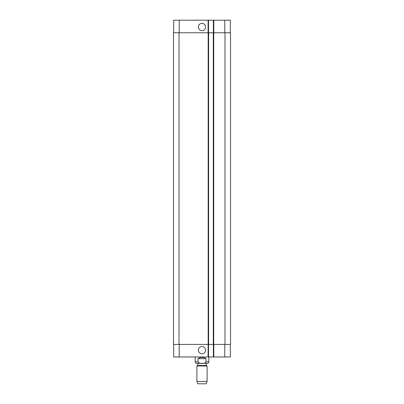 <?xml version="1.0" encoding="UTF-8"?>
<svg xmlns="http://www.w3.org/2000/svg" width="404" height="404" viewBox="0 0 404 404"><rect width="100%" height="100%" fill="white"/><g stroke="black" fill="none" stroke-linecap="round" stroke-linejoin="round"><path stroke-width="0.61" d="M205.969 358.681L205.969 361.832C204.641 364.065 199.359 364.065 198.031 361.832L198.031 358.681L205.969 358.681C203.323 356.995 200.677 356.995 198.031 358.681M208.812 356.979L208.812 361.832C208.722 362.762 208.212 363.272 207.277 363.363L196.723 363.363L197.743 363.363L197.743 365.494L196.889 365.984L196.889 381.462L207.111 381.462L207.111 365.984L196.889 365.984M197.743 365.494L206.257 365.494L206.257 363.363L197.743 363.363M206.257 365.494L207.111 365.984M207.111 381.462L206.257 383.8L197.743 383.8L196.889 381.462M198.354 27.012A3.646 3.646 0 0 1 203.823 23.856A3.646 3.646 0 0 1 203.823 30.169A3.646 3.646 0 0 1 198.354 27.012M198.354 350.167A3.646 3.646 0 0 1 203.823 347.006A3.646 3.646 0 0 1 203.823 353.323A3.646 3.646 0 0 1 198.354 350.167M230.315 32.759L230.315 20.2L173.685 20.2L173.685 32.759M230.315 344.415L230.315 356.979L173.685 356.979L173.685 344.415M213.368 344.415L213.368 356.979M208.514 344.415L208.514 356.979M208.171 344.415L230.527 344.415L230.527 32.759L173.473 32.759L173.473 344.415L208.171 344.415L208.171 32.759M213.368 32.759L213.368 20.2M208.514 32.759L208.514 20.2M208.6 344.415L208.6 32.759M213.282 344.415L213.282 32.759M208.812 361.832L205.969 361.832M198.031 361.832L195.188 361.832C195.278 362.762 195.788 363.272 196.723 363.363M179.219 344.415L179.219 356.979M224.781 344.415L224.781 356.979M213.792 344.415L213.792 356.979M208.09 344.415L208.09 356.979M179.219 32.759L179.219 20.2M224.781 32.759L224.781 20.2M213.792 32.759L213.792 20.2M208.09 32.759L208.09 20.2M179.007 344.415L179.007 32.759M213.711 344.415L213.711 32.759M224.993 344.415L224.993 32.759M195.188 356.979L195.188 361.832"/></g></svg>
